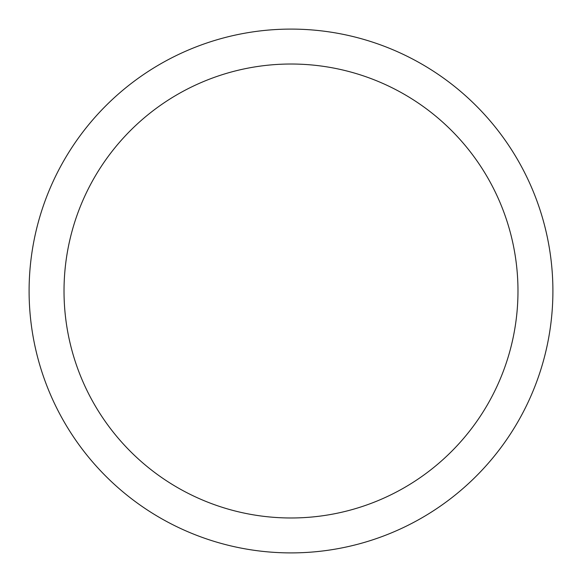 <?xml version="1.0" encoding="UTF-8"?>
<svg xmlns="http://www.w3.org/2000/svg" width="582" height="582" viewBox="0 0 582 582"><rect width="100%" height="100%" fill="white"/><g stroke="black" fill="none" stroke-linecap="round" stroke-linejoin="round"><path stroke-width="0.87" d="M29.1 291A261.9 261.9 0 0 0 291 552.9A261.9 261.9 0 0 0 552.9 291A261.9 261.9 0 0 0 291 29.1A261.9 261.9 0 0 0 29.1 291M517.98 291A226.98 226.98 0 0 1 291 517.98A226.98 226.98 0 0 1 64.02 291A226.98 226.98 0 0 1 291 64.02A226.98 226.98 0 0 1 517.98 291"/></g></svg>
